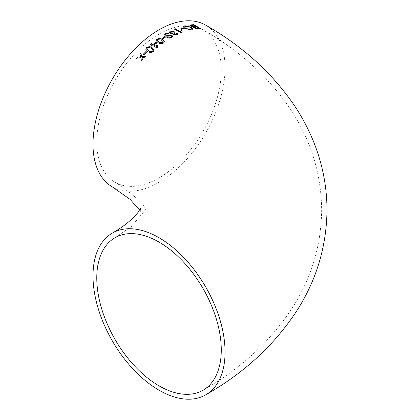 <?xml version="1.0" encoding="UTF-8"?>
<svg xmlns="http://www.w3.org/2000/svg" width="420" height="420" viewBox="0 0 420 420"><rect width="100%" height="100%" fill="white"/><g stroke="black" fill="none" stroke-linecap="round" stroke-linejoin="round"><path stroke-width="0.32" stroke-dasharray="2.1 1.58" d="M112.34 186.9A93.382 53.912 120 0 0 205.721 132.988A93.382 53.912 120 0 0 205.716 25.158M159.028 34.151A88.032 50.825 120 0 0 101.519 111.725A88.032 50.825 120 0 0 115.012 182.27A88.032 50.825 120 0 0 182.852 158.686A88.032 50.825 120 0 0 221.277 70.093A88.032 50.825 120 0 0 203.044 29.789A88.032 50.825 120 0 0 159.028 34.151M145.451 56.306L144.564 57.346L141.918 57.545M142.406 59.572L141.44 60.758L140.858 57.771L136.568 58.212M140.658 56.915L139.965 54.474M198.933 28.34L196.959 27.143L194.507 27.494M200.398 28.681L198.056 28.912L194.166 28.13L193.694 27.179L190.816 26.376L190.008 25.442M196.187 26.675L193.867 25.284L191.184 25.694M192.906 28.928L191.536 29.957L184.963 28.723L183.398 26.933M191.762 28.712L190.37 27.405L185.53 26.371L184.548 27.074M183.687 28.576L181.23 29.479L180.458 29.022M181.319 33.08L174.725 29.216M182.117 31.222L181.676 32.309M181.834 32.87L181.319 33.191M173.087 33.59L170.216 33.411L169.391 32.261M174.332 31.085L173.581 31.657L171.034 31.511L170.489 32.141M174.689 33.112L173.969 33.915M176.852 34.015L176.332 33.348M177.125 34.87L173.513 34.944L173.087 33.7M177.97 33.947L177.125 34.976M167.055 36.493L166.992 36.078M168.777 33.647L168.084 34.199L166.01 34.199L165.506 34.834M172.814 36.529L171.959 37.711C169.984 38.483 168.178 38.315 166.546 37.217L164.456 34.934M171.654 36.65L170.924 35.747L168.284 35.663L167.785 36.272M165.249 37.186L162.671 38.976L161.984 38.477M164.43 41.816L163.616 43.108C161.611 44.084 159.773 43.985 158.109 42.803L156.088 40.53M163.364 41.979L161.548 40.283L157.6 39.69L157.169 40.331M157.852 47.45L157.169 48.127L152.875 45.722L152.014 46.452L151.316 45.953M152.098 45.287L150.628 44.347M156.686 46.641L155.773 43.355L153.731 45.003M154.119 49.97L153.305 51.508C151.337 52.805 149.504 52.857 147.798 51.665L145.777 49.266M153.053 50.258L151.237 48.484C150.087 47.56 148.769 47.45 147.289 48.163L146.853 48.941M146.685 51.986L144.107 54.679L143.404 54.18M140.443 208.252L140.443 211.748L139.566 210M115.012 237.731L131.402 226.543L145.614 209.601L145.614 210.399L145.194 209.234C145.126 204.74 135.067 195.752 115.012 182.27M203.044 390.212C240.314 369.033 269.929 341.817 291.9 308.548C311.325 278.444 321.242 245.595 321.657 210C321.242 174.442 311.346 141.629 291.963 111.547C269.987 78.241 240.35 50.988 203.044 29.789"/><path stroke-width="0.63" d="M166.11 34.041L165.501 34.781L167.055 36.493L167.716 35.096L171.785 35.275L172.814 36.529M171.764 37.7L172.814 36.477L171.785 35.165L167.716 34.991L167.055 36.388L166.992 36.02M159.028 237.725A93.382 53.912 -120 0 0 112.34 233.1A93.382 53.912 -120 0 0 112.34 340.925A93.382 53.912 -120 0 0 205.716 394.842A93.382 53.912 -120 0 0 220.033 320.014A93.382 53.912 -120 0 0 159.028 237.725M165.443 33.626L164.456 34.881L166.546 37.107C168.163 38.204 169.969 38.372 171.959 37.606M205.716 394.842C243.684 373.275 273.913 345.476 296.399 311.435C316.27 280.639 326.471 247.007 327.002 210.536C326.981 186.17 322.303 162.729 312.968 140.212C308.18 128.672 302.353 117.653 295.486 107.147C273.058 73.752 243.138 46.421 205.716 25.158A93.382 53.912 120 0 0 159.028 29.783A93.382 53.912 120 0 0 98.023 112.072A93.382 53.912 120 0 0 112.34 186.9L130.232 199.479L139.566 210M166.01 34.088L168.084 34.093L168.882 33.579L165.375 33.663L168.882 33.689M146.685 51.986L145.913 51.56L143.335 54.143L144.107 54.569L146.685 51.986M153.305 51.398L154.119 49.912L152.093 47.618C150.439 46.405 148.607 46.421 146.601 47.665L145.777 49.213L147.798 51.56C149.462 52.747 151.3 52.689 153.305 51.398M157.169 48.017L157.878 47.429L156.566 42.625L155.794 42.184L152.959 44.457L151.41 43.58L150.554 44.305L152.098 45.176L151.242 45.911L152.014 46.347L152.875 45.612L157.169 48.017M163.616 42.998L164.435 41.759L162.409 39.58C160.786 38.383 158.959 38.252 156.912 39.186L156.088 40.477L158.109 42.693C159.758 43.869 161.595 43.974 163.616 42.998M165.249 37.186L164.472 36.745L161.894 38.425L162.671 38.871L165.249 37.186M172.924 34.141L173.103 33.6L173.513 34.834L177.125 34.87L177.975 33.894L177.345 32.933L176.332 33.243L176.857 33.957L176.41 34.477L174.389 34.403L173.964 33.863L174.778 33.07L174.101 32.571L173.607 32.902L171.05 32.839L170.489 32.088L171.034 31.4L173.581 31.547L174.332 31.085L170.378 30.986L169.391 32.209L170.216 33.301L173.087 33.59L172.924 34.088M181.319 33.08L181.834 32.87L181.676 32.256L182.175 31.148L181.403 30.692L180.716 31.873L175.476 28.802L174.615 29.153L181.319 33.08M180.458 28.917L181.23 29.369L183.808 28.539L183.036 28.082L180.458 28.917M191.247 27.164L184.748 25.804L183.398 26.88L184.963 28.613L191.536 29.846L192.911 28.875L191.247 27.164L192.906 28.928M193.557 27.389L193.694 27.069L194.166 28.019L198.056 28.802L200.566 28.675L193.951 24.68L191.384 24.827L190.003 25.389L190.816 26.266L193.694 27.069L193.552 27.332M140.926 53.356L139.944 54.39L140.658 56.81L137.461 57.094L136.458 58.228L140.858 57.661L141.44 60.648L142.427 59.551L141.918 57.435L144.564 57.236L145.567 56.185L141.713 56.585L140.926 53.356L141.713 56.695L145.567 56.291M221.277 349.907A88.032 50.825 -120 0 0 182.852 261.314A88.032 50.825 -120 0 0 115.012 237.731A88.032 50.825 -120 0 0 115.012 339.381A88.032 50.825 -120 0 0 203.044 390.212A88.032 50.825 -120 0 0 221.277 349.907M141.918 57.435L142.427 59.656M136.458 58.338L137.461 57.204L140.658 56.81M139.944 54.5L140.926 53.466M194.507 27.494L194.917 27.956L198.933 28.34L194.917 27.851L194.497 27.442L196.959 27.032L198.933 28.229M190.008 25.442L191.384 24.938L193.951 24.791L200.566 28.786M191.184 25.694L191.672 26.261L196.187 26.675L191.672 26.15L191.173 25.641L193.867 25.174L196.187 26.565M183.398 26.933L184.748 25.914L191.247 27.268M184.548 27.074L185.819 28.486L190.754 29.495L191.762 28.712M185.819 28.376L184.543 27.022L185.53 26.261L190.37 27.295L191.767 28.66L190.754 29.384L185.819 28.486M180.458 29.022L183.036 28.193L183.808 28.649M174.615 29.264L175.476 28.912L180.716 31.983L181.403 30.802L182.175 31.253M181.676 32.309L181.792 32.886M170.378 30.986L174.332 31.196M169.391 32.261L170.378 31.096M171.05 32.839L173.607 33.012L174.101 32.681L174.778 33.18M170.489 32.141L171.05 32.949M174.389 34.403L176.41 34.587L176.852 34.015M173.969 33.915L174.389 34.514M176.332 33.348L177.345 33.044L177.97 33.947M165.506 34.834L167.055 36.493M164.456 34.934L165.375 33.773M167.785 36.272L168.494 37.223L171.192 37.359L171.654 36.65M168.494 37.112L167.785 36.22L168.284 35.553L170.924 35.637L171.659 36.598L171.192 37.249L168.494 37.223M161.894 38.535L164.472 36.855L165.249 37.296M156.088 40.53L156.912 39.296C158.917 38.357 160.75 38.488 162.409 39.69L164.43 41.816M157.169 40.331L158.97 42.152L162.939 42.714L163.364 41.979M157.6 39.58L161.548 40.178L163.364 41.927L162.939 42.604C161.416 43.134 160.094 42.945 158.97 42.042L157.164 40.273L157.6 39.58M150.554 44.41L151.41 43.691L152.959 44.567L155.794 42.294L156.566 42.73L157.878 47.539M151.242 46.016L152.098 45.176M156.665 46.651L155.773 43.244L153.731 45.003L156.665 46.651L153.731 44.893M145.777 49.266L146.601 47.775C148.57 46.526 150.397 46.51 152.093 47.728L154.119 49.97M146.853 48.941L148.659 50.852C149.819 51.776 151.137 51.865 152.623 51.119L153.053 50.258M147.289 48.053C148.78 47.345 150.092 47.45 151.237 48.379L153.053 50.206L152.623 51.014C151.127 51.755 149.803 51.665 148.659 50.741L146.853 48.883L147.289 48.053M143.335 54.254L145.913 51.671L146.685 52.096M112.34 233.1C118.666 229.404 123.889 225.839 128.011 222.411C133.555 217.639 137.12 213.953 138.705 211.344L140.443 208.252"/></g></svg>
